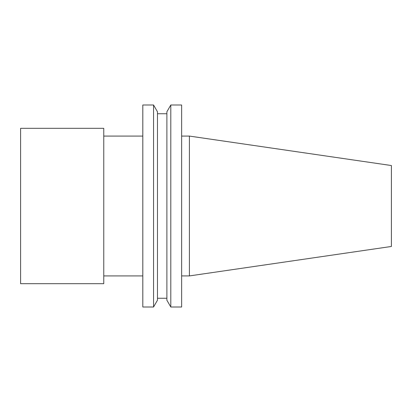 <?xml version="1.0" encoding="UTF-8"?>
<svg xmlns="http://www.w3.org/2000/svg" width="412" height="412" viewBox="0 0 412 412"><rect width="100%" height="100%" fill="white"/><g stroke="black" fill="none" stroke-linecap="round" stroke-linejoin="round"><path stroke-width="0.31" stroke-dasharray="2.06 1.54" d="M391.4 246.464L391.4 165.536M189.412 275.922L189.412 136.078M142.799 206L142.799 275.922L142.799 206M103.767 206L103.767 275.922L103.767 206M142.799 306.997L142.799 105.003M153.552 306.997L153.552 105.003M157.466 300.214L157.466 111.786M157.466 206L157.466 298.257L157.466 206M166.886 206L166.886 298.257L166.886 206M166.886 300.214L166.886 111.786M170.8 306.997L170.8 105.003M181.641 306.997L181.641 105.003M181.641 206L181.641 275.922L181.641 206M20.6 283.688L20.6 128.312M103.767 283.688L103.767 128.312"/><path stroke-width="0.62" d="M391.4 206L391.4 246.464L189.412 275.922L189.412 136.078L391.4 165.536L391.4 206M142.799 206L142.799 306.997L153.552 306.997L153.552 105.003L142.799 105.003L142.799 206M153.552 105.003L157.466 111.786L157.466 300.214L153.552 306.997M170.8 105.003L166.886 111.786L166.886 300.214L170.8 306.997L181.641 306.997L181.641 105.003L170.8 105.003L170.8 306.997M20.6 206L20.6 283.688L103.767 283.688L103.767 128.312L20.6 128.312L20.6 206M103.767 275.922L142.799 275.922M103.767 136.078L142.799 136.078M157.466 298.257L166.886 298.257M157.466 113.743L166.886 113.743M181.641 275.922L189.412 275.922M181.641 136.078L189.412 136.078"/></g></svg>
